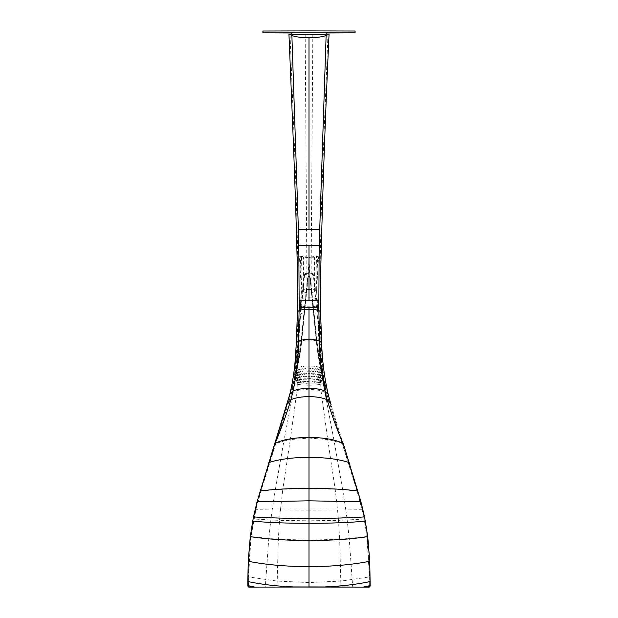 <?xml version="1.0" encoding="UTF-8"?>
<svg xmlns="http://www.w3.org/2000/svg" width="618" height="618" viewBox="0 0 618 618"><rect width="100%" height="100%" fill="white"/><g stroke="black" fill="none" stroke-linecap="round" stroke-linejoin="round"><path stroke-width="0.46" stroke-dasharray="3.09 2.32" d="M292.731 34.09L289.371 34.09M253.264 518.108L260.116 490.986L287.586 403.083L294.114 380.487L300.75 345.632L306.968 285.369C306.891 281.654 307.563 278.324 309 275.381L308.088 277.652L301.236 345.416C299.174 361.955 295.752 378.386 290.978 394.701L260.773 490.986L255.69 509.711L250.846 536.494L248.351 576.942L248.359 586.034L247.872 585.671M364.736 518.108L357.884 490.986L330.414 403.083L323.886 380.487L317.25 345.632L311.032 285.369C311.109 281.654 310.437 278.324 309 275.381L308.096 277.652L300.356 351.851L294.446 382.403L291.75 392.461L301.236 345.338L307.98 277.606L309 257.652L318.571 256.74L309 255.906L299.429 256.74L301.429 291.41L300.788 299.344L301.213 294.292M309 255.906L309 289.448C305.601 289.479 303.229 289.78 301.885 290.352L301.406 290.831L299.429 256.74L309 257.652L310.02 277.382L309.548 275.504L309 275.381L309.904 277.644L316.764 345.416C318.826 361.955 322.248 378.386 327.022 394.701L357.227 490.986L362.31 509.711L367.154 536.494L369.649 576.942L369.641 586.034L370.128 585.671M330.414 403.083L324.087 380.41L317.467 345.616L311.209 285.377C311.148 280.472 310.414 277.103 309 275.249L309.093 275.389M309 275.211L307.98 277.389M310.02 277.382L316.764 345.338L326.25 392.461L357.026 491.04L362.109 509.757L366.953 536.517L369.44 576.934L340.858 581.09L309 582.558L277.142 581.09L248.56 576.934L251.047 536.517L255.891 509.757L260.974 491.04L291.742 392.484L296.408 367.795L298.185 345.47L293.11 392.322L290.978 394.701M311.495 292.569L315.667 291.634L316.478 257.32M301.522 257.32L302.333 291.634L300.541 308.629L304.991 310.159M316.717 293.635L316.594 290.862L315.667 291.634L316.663 300.024L317.196 299.236L316.57 291.441L318.579 256.779L316.594 290.831L316.115 290.352L317.83 256.439M316.787 294.292L317.196 299.236C316.377 298.316 313.643 297.822 309 297.76C304.357 297.822 301.623 298.316 300.804 299.236L301.337 300.024L305.717 301.221M317.196 299.236L317.691 307.795C316.54 306.76 313.643 306.211 309 306.157C304.357 306.211 301.46 306.76 300.309 307.795L300.804 299.236M312.283 301.221L316.663 300.024L317.691 307.795L318.842 341.847C316.625 340.642 313.341 340.039 309 340.047C304.659 340.039 301.375 340.642 299.158 341.847L298.332 342.982L301.236 345.338M300.309 307.795L297.003 390.561L293.11 392.322L283.901 440.989L275.597 443.577M362.333 587.085L369.433 585.509L368.73 586.915L249.27 586.915L248.575 586.026L248.351 576.942M369.649 585.516L369.649 576.942M309 34.152L309 275.249C307.586 277.103 306.852 280.479 306.791 285.377L300.533 345.616L293.913 380.41L287.586 403.083M249.27 586.915L248.575 586.026M368.73 586.915L369.425 586.026M310.02 277.598L317.644 351.851L323.554 382.403L326.25 392.461L321.592 367.795L319.815 345.47L324.89 392.322L320.997 390.561L309 389.085L297.003 390.561L290.298 439.56L283.901 440.989L275.319 489.726L260.773 490.986M292.731 32.854L326.211 32.87M326.211 34.09L326.211 34.678L291.789 34.678L291.789 34.09M262.913 31.024L355.087 31.024M291.789 31.024L326.211 31.024L291.789 31.024M291.789 32.986L326.211 32.986M305.331 273.365L312.669 273.365L305.331 273.365L304.659 273.944L294.014 383.16L304.659 273.944L305.331 273.365M294.222 383.353L294.083 383.361C299.885 385.833 318.115 385.833 323.917 383.361L323.786 383.353C318.031 385.794 299.977 385.786 294.222 383.353L294.153 383.152M323.855 383.152L313.264 273.921L323.786 383.353M312.592 273.334L313.264 273.921L312.592 273.334M304.736 273.921L305.408 273.334L304.736 273.921M312.36 275.118L311.928 274.662L312.353 274.222L312.77 274.662L312.36 275.118L311.928 274.662M312.353 274.222L312.77 274.662M305.647 274.222C306.072 274.871 306.072 275.172 305.64 275.118L305.647 274.222M307.007 371.742L308.305 371.781L307.007 371.742M320.078 370.421L320.325 370.785L319.382 370.954L320.425 370.792L320.178 370.468M319.483 370.985L320.425 370.792L319.483 370.985L319.738 371.31L319.382 370.954M317.266 371.248L318.34 371.148L317.266 371.287L317.59 371.627M314.902 371.503L316.084 371.441L314.902 371.542L315.149 371.858M313.527 371.395L312.353 371.673L313.504 371.418M312.384 371.735L313.635 371.673L312.345 371.704M310.978 371.627L309.703 371.75L310.962 371.634M309.711 371.812L311.009 371.789L309.695 371.781M298.363 371.287L297.83 370.476M297.83 370.468L297.582 370.792L298.618 370.954M302.048 371.163L303.106 371.542L302.055 371.171M300.734 371.318L299.823 370.846L299.583 371.163L300.734 371.287L300.41 371.627M311.155 366.837L312.198 366.729L311.178 366.899M316.223 366.489L317.15 366.412L316.47 366.798M313.766 366.713L314.778 366.667L313.882 366.961M296.864 368.915L297.667 369.147L296.756 368.946M303.245 369.695L304.319 370.004L303.253 369.703M305.725 370.066L306.93 370.159L305.725 370.066M312.252 369.919L311.07 370.097L312.229 369.935M314.716 369.649L313.681 370.004L314.755 369.695M318.386 369.456L319.336 369.34L318.386 369.487L318.71 369.819L319.197 369.046L318.471 369.518M316.153 369.757L317.212 369.672L316.146 369.788L316.424 370.105L317.281 369.688L317.011 369.379M317.026 369.348L317.281 369.688L316.215 369.819M299.614 369.518L298.896 369.031L298.579 369.355L299.529 369.518M301.654 370.089L300.989 369.379L300.719 369.688L301.854 369.788M316.254 376.694L315.991 376.331L317.405 376.207L315.999 376.292L317.15 375.852L317.405 376.207L316.061 376.362L316.316 376.733M297.397 376.084L297.698 375.729L296.849 375.111M296.841 375.103L296.555 375.481L297.698 375.698L296.555 375.481L297.598 375.721L297.389 376.076M299.413 376.416L299.019 376.47C299.815 375.759 299.614 375.566 298.424 375.875L298.517 375.852C299.699 375.535 299.9 375.736 299.104 376.447L298.803 375.474L298.424 375.875L299.413 376.424M312.384 376.432L310.9 376.601L312.376 376.439M313.735 376.856L315.002 376.455C313.527 376.084 313.287 376.269 314.284 377.003L314.238 376.972C313.241 376.231 313.481 376.053 314.956 376.424L313.728 376.864M305.593 376.547L307.1 376.679L305.624 376.439M307.1 376.679L305.57 376.625L307.076 376.671M304.272 376.864L303.716 377.003C304.713 376.269 304.473 376.084 302.998 376.455L303.044 376.424C304.519 376.053 304.759 376.231 303.762 376.972L303.206 376.123L303.716 377.003L304.265 376.856M300.665 376.138L302.009 376.331L301.677 376.717M302.009 376.37L300.665 376.177M321.159 375.103L321.453 375.481L320.302 375.698L321.345 375.458L321.159 375.111M318.587 376.424L319.576 375.883C318.34 375.597 318.139 375.798 318.981 376.47L318.896 376.447C318.054 375.767 318.255 375.574 319.491 375.852L318.587 376.416M319.197 375.481L319.576 375.883L319.197 375.481M297.66 365.856L296.972 365.647L297.66 365.833M304.234 366.768L303.299 366.482L304.118 366.961M305.794 366.814L306.845 366.899L305.794 366.814M301.53 366.798L300.958 366.18L301.777 366.513M301.986 368.158L303.021 368.274L301.986 368.158M312.438 368.413L313.45 368.189M313.473 368.173L312.469 368.475M314.987 368.243L316.014 368.181L314.979 368.274M309.803 368.552L310.939 368.537L309.78 368.521M304.55 368.189L305.562 368.444L304.55 368.197M317.335 367.98L318.27 367.888L317.335 368.011L317.629 368.313L318.146 367.617L317.413 368.042M319.421 367.633L320.333 367.525L319.521 367.695M300.665 368.042L299.653 367.903L300.665 368.011M314.894 373.187L313.596 373.264L314.894 373.187M313.643 373.295L314.941 373.202L313.596 373.264M297.405 372.747L297.683 372.407L296.764 372.183L297.019 371.858L296.655 372.214L297.683 372.407L297.412 372.762M299.668 372.801L298.764 372.283L298.502 372.615L299.668 372.77L299.305 373.133M300.727 372.901L301.932 373.056L301.63 373.419L301.924 373.094L300.727 372.901M305.663 373.295L307.015 373.38M307.015 373.419L305.64 373.365M312.314 373.156L310.985 373.349L312.291 373.172M303.106 373.133L304.404 373.264M304.404 373.303L303.106 373.172M320.595 372.754L320.325 372.407L321.352 372.221L320.325 372.407L321.244 372.19L320.981 371.858L321.352 372.221L320.595 372.747M317.065 372.569L317.273 372.932L316.068 373.056L317.343 372.948L317.049 372.6M318.695 373.133L318.332 372.77L319.498 372.615L318.34 372.731L319.236 372.283L319.498 372.615L318.424 372.801L318.695 373.148M297.868 373.674L297.49 374.06L298.656 374.276L297.59 374.014L297.876 373.681M296.524 374.222L296.184 373.264L295.798 373.635L296.802 373.851L296.524 374.207M306.945 374.971L308.367 375.064M308.382 375.072L306.937 375.01M313.581 374.624L312.268 374.933L313.558 374.647M312.299 375.002L313.697 374.925L312.26 374.964M317.552 374.941L317.196 374.562L318.486 374.423L317.204 374.523L318.224 374.075L318.486 374.423L317.273 374.593L317.552 374.956M319.444 374.269L320.51 374.06L319.344 374.238L320.232 373.705L320.51 374.06L319.444 374.269L319.738 374.632L319.344 374.238M322.086 373.651L321.198 373.851L321.939 373.28L322.202 373.635L321.314 373.875L321.599 374.238L321.198 373.851L322.086 373.651M315.945 374.338L316.138 374.701L314.817 374.771L316.2 374.717L315.929 374.361M311.055 375.026L309.61 375.033L311.055 375.026M299.776 374.06L299.514 374.423L300.804 374.562L299.784 374.075M301.862 374.647L303.183 374.848L302.063 374.353M304.334 374.848L305.732 375.002L304.435 374.639M321.445 378.726L320.279 378.981L321.445 378.726L321.221 378.34M320.734 379.421L320.279 378.981M312.476 379.846L310.877 380.101M300.603 379.39L302.086 379.645L300.595 379.437L300.873 379.035L300.533 379.467L302.024 379.63L300.533 379.467M302.086 379.645L301.731 380.024L302.024 379.63M296.563 378.687L297.721 379.019L296.563 378.726L296.887 378.309M297.721 379.019L297.273 379.421L297.621 379.004L296.455 378.749L297.621 379.004M298.44 379.073L299.784 379.367L298.44 379.112L298.764 378.695M305.531 379.8L307.177 379.946L305.578 379.637M307.177 379.946L305.501 379.877L307.161 379.931M302.982 379.637L304.574 379.838L302.982 379.684L303.16 379.336L302.936 379.715L304.535 379.823L302.936 379.715M319.56 379.112L318.224 379.282L319.56 379.112L319.328 378.734L319.653 379.143L318.309 379.352L318.641 379.776L318.216 379.328M315.018 379.684L313.426 379.753L315.064 379.715L313.65 380.17M317.405 379.437L315.914 379.56L317.405 379.437L317.188 379.073L317.467 379.467L315.983 379.63L316.269 380.039L315.914 379.599M296.486 377.552L296.802 377.181L295.798 376.864L296.099 376.486L295.682 376.903L296.81 377.142L296.486 377.536M299.521 377.613L299.815 377.258L299.444 377.683L300.873 377.837L300.487 378.255L300.873 377.837M300.873 377.876L299.521 377.652M304.272 378.1L305.825 378.27L304.38 377.868M305.825 378.27L304.234 378.177L305.825 378.224M301.8 377.899L303.268 378.116L301.793 377.938L302.024 377.575M309.556 378.448L311.148 378.293L309.564 378.44M317.436 378.239L317.127 377.837L318.556 377.683L317.127 377.837L318.479 377.652L318.185 377.266L318.556 377.683L317.204 377.868L317.436 378.231M322.024 376.493L322.326 376.903L321.198 377.142L322.21 376.88L322.024 376.509M320.286 376.918L320.595 377.32L319.305 377.521L320.503 377.297L320.286 376.926M319.637 377.922L319.305 377.521L319.637 377.922M315.026 378.463L314.732 378.077L316.261 377.969L314.732 378.031L316.207 377.938L315.968 377.583L316.261 377.969L314.786 378.108L315.018 378.479M313.658 377.899L312.175 378.185L313.643 377.907M306.876 378.224L308.475 378.293L306.868 378.262M297.505 377.258L298.695 377.559L297.505 377.297L297.721 376.926M298.695 377.559L298.27 377.946L298.602 377.544L297.405 377.32L298.703 377.521M296.462 381.947L297.752 382.31L296.462 381.994L296.818 381.53L296.354 382.017L297.652 382.287L296.354 382.017M297.752 382.31L297.266 382.751L297.752 382.264M305.462 383.044L307.262 383.206L305.501 382.913M307.192 383.415L305.439 383.129L307.2 383.376M312.546 383.098L310.73 383.16L312.499 382.913M317.467 382.696L315.837 382.866L317.467 382.696L317.219 382.295M316.223 383.33L315.837 382.866L316.215 383.345M319.637 382.38L318.162 382.557L319.637 382.38L319.367 381.955L319.722 382.403L318.239 382.635L318.618 383.098L318.154 382.604M321.545 381.994L320.248 382.264L321.545 381.994L321.29 381.569M320.742 382.751L320.356 382.287M315.08 382.936L313.341 383.052L314.925 382.604M298.37 382.333L299.846 382.65L298.363 382.38L298.718 381.916L298.278 382.403L299.761 382.635L298.278 382.403M299.846 382.65L299.382 383.083L299.846 382.604M302.92 382.89L304.659 383.106L303.075 382.604M304.659 383.106L302.874 382.967L304.659 383.052M300.541 382.642L302.163 382.913L300.533 382.696L300.781 382.295M302.163 382.913L301.785 383.33M295.682 380.101L296.014 379.707L295.566 380.17L296.81 380.433L296.331 380.889L296.81 380.425M296.81 380.472L295.682 380.147M301.738 381.151L303.353 381.383L301.738 381.198L301.986 380.796M303.353 381.383L303.036 381.762L303.299 381.368L301.677 381.229L303.353 381.337M304.21 381.352L305.91 381.53L304.303 381.136M305.91 381.53L304.172 381.43L305.879 381.515M306.806 381.468L308.552 381.592L306.822 381.383M308.552 381.592L306.783 381.553L308.552 381.545M316.261 381.244L314.647 381.337L316.269 381.198L316.061 380.835L316.323 381.229L314.701 381.368L314.956 381.777L314.647 381.337L316.261 381.244M322.326 380.194L321.198 380.433L322.326 380.147L322.109 379.738L322.441 380.17L321.314 380.456L321.669 380.897L321.198 380.433L322.326 380.194M320.34 380.147L320.68 380.588L319.259 380.804L320.587 380.564L320.333 380.155M319.622 381.244L319.259 380.804L319.622 381.244M318.301 380.51L318.625 380.943L317.057 381.113L318.548 380.912L318.293 380.518M313.705 381.128L312.09 381.445L313.697 381.136M299.46 380.866L300.943 381.151L299.452 380.912L299.707 380.518M300.943 381.151L300.526 381.569L300.866 381.136L299.375 380.943L300.866 381.136M297.42 380.518L297.76 380.116L297.32 380.588L298.749 380.804L298.285 381.267L298.649 380.827M298.741 380.85L297.42 380.557M308.459 366.883L309.533 366.899L308.459 366.899M308.382 370.136L309.61 370.151L308.382 370.151M308.312 373.388L309.688 373.403L308.312 373.411M309 377.15L308.235 376.663L309.765 376.656L309 377.189L309.765 376.694L308.235 376.694L309 377.189M308.166 379.869L309.842 379.916L308.166 379.869M308.088 383.121L309.919 383.168L308.088 383.121M312.669 273.365L313.341 273.944L312.669 273.365M312.422 275.149L312.832 274.701L312.407 274.253L311.99 274.701L312.422 275.149L311.99 274.701M312.832 274.701L312.407 274.253M305.586 274.253L305.168 274.701L305.578 275.149L306.01 274.701L305.586 274.253L305.168 274.701M305.578 275.149L306.01 274.701M317.343 371.318L318.424 371.163L317.343 371.318L317.59 371.642M314.956 371.572L316.138 371.457L315.141 371.874M316.292 366.544L317.219 366.428L316.462 366.806M313.813 366.768L314.817 366.69L313.921 366.992M311.093 370.159L312.299 370.112L311.093 370.159M313.728 370.035L314.879 369.95L313.859 370.29M301.684 376.725L302.009 376.331M297.552 365.856L296.864 365.678L297.552 365.856M315.041 368.305L316.076 368.204L315.041 368.305M311.009 373.419L312.36 373.365L311.009 373.419M316.138 373.087L317.343 372.948L316.138 373.087M314.871 374.84L316.2 374.717L314.871 374.84M309.633 375.064L311.078 375.041L309.633 375.064M303.183 374.809L301.8 374.717L303.129 374.84L302.92 375.172M320.387 379.004L321.553 378.749L320.387 379.004L320.727 379.437M321.553 378.749L321.229 378.332M310.839 379.931L312.499 379.877M296.887 378.316L296.455 378.749M299.699 379.352L298.355 379.143L299.699 379.352L299.444 379.746M298.764 378.703L298.355 379.143M318.309 379.352L319.653 379.143M313.473 379.823L315.064 379.715M315.983 379.63L317.467 379.467M303.268 378.077L301.738 377.969L303.214 378.1L302.982 378.479M317.528 382.727L315.898 382.897L317.528 382.727L317.227 382.287M318.239 382.635L319.722 382.403M320.356 382.295L321.646 382.017L320.356 382.295L320.742 382.758M321.646 382.017L321.29 381.553M315.126 382.967L313.38 383.09L315.126 382.967L314.933 382.596M302.171 382.866L300.472 382.727L302.102 382.897L301.785 383.345M300.773 382.287L300.472 382.727M301.993 380.804L301.738 381.198M299.707 380.51L299.452 380.912M309.842 379.946L308.158 379.946L309.842 379.908M309.919 383.199L308.088 383.206L309.919 383.168M305.23 274.662L306.072 274.662L305.64 275.118L305.23 274.662L306.072 274.662L305.64 275.118M305.446 274.531L306.289 274.531L305.446 274.531M314.57 291.982L314.554 257.49M301.283 293.635L301.406 290.862L303.43 291.982L303.446 257.49M303.43 291.982L306.505 292.569M301.885 290.352L300.17 256.439M316.115 290.352C314.771 289.78 312.399 289.479 309 289.448L309 297.76M313.009 310.159L317.459 308.629L317.691 307.795M300.541 308.629L298.185 345.47M298.177 345.64L298.332 342.982M309 306.157L309 438.023L290.298 439.56L282.828 489.255L275.319 489.726L272.183 509.943L255.69 509.711M317.459 308.629L319.823 345.64M316.764 345.338L319.668 342.982L318.842 341.847L320.997 390.561L327.702 439.56L309 438.023L309 488.599L282.828 489.255L280.441 510.005L272.183 509.943L271.132 517.652L254.091 516.826M319.668 342.982L319.815 345.47M327.022 394.701L324.89 392.322L334.099 440.989L327.702 439.56L335.172 489.255L309 488.599L309 510.097L280.441 510.005L279.73 517.93L271.132 517.652L270.839 520.001L253.65 519.012M342.403 443.577L334.099 440.989L342.681 489.726L335.172 489.255L337.559 510.005L309 510.097L309 518.324L279.73 517.93L279.537 520.348L270.839 520.001L268.776 538.471L250.846 536.494M357.227 490.986L342.681 489.726L345.817 509.943L337.559 510.005L338.27 517.93L309 518.324L309 520.82L279.537 520.348L278.332 539.22L268.776 538.471L265.315 587.069M362.31 509.711L345.817 509.943L346.868 517.652L338.27 517.93L338.463 520.348L309 520.82L309 540.202L278.332 539.22L277.049 587.054M363.909 516.826L346.868 517.652L347.161 520.001L338.463 520.348L339.668 539.22L309 540.202L309 587.038M364.35 519.012L347.161 520.001L349.224 538.471L339.668 539.22L340.951 587.054M367.154 536.494L349.224 538.471L352.685 587.069M248.351 585.516L255.667 587.085M320.564 311.897L319.939 312.778L313.666 314.323M327.965 34.114C324.597 125.917 319.568 220.927 319.939 312.778L320.943 344.149L317.25 345.632M300.75 345.632L297.057 344.149L298.061 312.778L297.436 311.897M304.334 314.323L298.061 312.778C298.432 220.927 293.403 125.917 290.035 34.114M321.669 342.913L320.943 344.149L323.886 380.487M294.114 380.487L297.057 344.149L296.331 342.913M328.058 393.782L327.88 394.809M290.12 394.809L289.942 393.782M306.968 285.369L305.176 34.152M311.032 285.369L312.824 34.152M298.332 342.936L300.788 299.344M317.212 299.344L319.668 342.936M309.1 275.389L309.904 277.644"/><path stroke-width="0.93" d="M298.386 229.208L298.803 245.493L319.197 245.493L326.119 35.535C322.032 36.972 316.323 37.713 309 37.768C301.677 37.713 295.968 36.972 291.881 35.535L298.386 229.208L319.614 229.208M298.803 245.493L299.182 307.254L318.818 307.254L319.197 245.493M299.29 300.186L318.71 300.186M326.119 35.535L328.629 34.09L327.965 34.114M288.946 34.098L288.946 34.098C292.422 120.425 296.401 206.814 297.721 289.255L297.436 311.897L299.127 310.514C301.476 309.68 304.767 309.255 309 309.224C313.233 309.255 316.524 309.68 318.873 310.514L318.818 307.254M290.035 34.114L289.371 34.09L291.881 35.535M292.731 34.09L289.371 34.09M292.901 587.046L369.301 587.1L292.878 586.93C276.13 586.165 261.128 584.373 247.872 581.553L247.895 586.088L248.598 586.976L254.183 586.969L247.872 585.671L248.274 561.221L250.305 536.625L253.264 518.108M248.598 586.976L247.895 585.733M370.128 586.034L363.817 586.969L369.301 587.1L370.128 586.034L369.726 561.221L367.695 536.625L364.736 518.108M309 307.254L309 437.397C323.6 437.536 334.894 439.506 342.897 443.291L344.118 446.35L342.897 443.291C336.949 429.309 331.681 414.786 327.084 399.73L330.553 402.982L331.07 404.651L330.553 402.982M274.801 443.454L289.942 393.774L293.148 390.939C296.57 374.245 298.324 357.606 298.409 341.012L299.182 307.254M343.199 443.454L360.966 501.793L344.118 446.35M273.882 446.35L257.065 501.793L252.677 521.175L250.321 536.656C267.076 539.197 286.636 540.495 309 540.541C331.364 540.495 350.924 539.197 367.679 536.656L365.323 521.175L360.935 501.793L309 500.812L309 518.456C330.591 518.432 349.093 517.923 364.496 516.918L364.496 516.918M370.105 585.733L369.703 561.268C352.075 564.782 331.835 566.567 309 566.629L309 586.922L363.732 587.085M287.447 402.982L290.916 399.73C286.319 414.786 281.051 429.309 275.103 443.291C283.106 439.506 294.4 437.536 309 437.397L309 500.812L257.065 501.793L253.457 516.903L250.267 536.633L248.235 561.244L247.818 581.523L247.841 586.057L248.691 587.1L309 587.038L254.268 587.085M253.504 516.911L253.504 516.918C268.907 517.923 287.409 518.432 309 518.456L309 566.629C286.165 566.567 265.925 564.782 248.297 561.268L247.849 581.499M369.703 561.268L367.679 536.656M248.297 561.268L250.321 536.656M325.269 32.885L291.789 32.87L291.789 34.678M292.731 34.678L325.269 34.678M326.211 32.986L355.087 32.87L355.087 31.024L309 30.9L262.913 31.024L262.913 32.87L291.789 32.986M355.087 32.87L262.913 32.87M309 245.493L309 300.186M309 37.768L309 229.208M297.436 311.897L296.331 342.913L298.409 341.012C301.151 339.946 304.682 339.406 309 339.398C313.318 339.406 316.849 339.946 319.591 341.012L321.669 342.913L320.564 311.897L318.873 310.514L319.591 341.012C319.676 357.606 321.43 374.245 324.852 390.939L328.058 393.774L330.506 402.812M309 388.343C315.334 388.343 320.618 389.209 324.852 390.939L327.084 399.73C322.411 397.683 316.385 396.648 309 396.625C301.615 396.648 295.589 397.683 290.916 399.73L293.148 390.939C297.382 389.209 302.666 388.343 309 388.343M268.753 462.65L268.753 462.65C278.703 459.228 292.113 457.451 309 457.335C325.887 457.451 339.297 459.228 349.247 462.65L349.247 462.65M260.093 490.962L260.093 490.962C272.932 489.286 289.232 488.421 309 488.375C328.768 488.421 345.068 489.286 357.907 490.962L357.907 490.962M252.677 521.159L252.677 521.175C268.428 522.589 287.208 523.307 309 523.338C330.792 523.307 349.572 522.589 365.323 521.175L365.323 521.175M369.402 586.976L370.105 586.088M370.151 581.499L370.128 581.553C356.872 584.373 341.87 586.165 325.122 586.93L325.099 587.046M309 587.038L369.309 587.1L370.159 586.057L369.765 561.244L367.733 536.633L364.543 516.903L360.935 501.793M321.669 342.913C322.125 359.746 324.257 376.694 328.058 393.774M289.942 393.774C292.654 382.241 294.431 370.769 295.257 359.382L296.331 342.913M257.034 501.793L287.494 402.812M329.054 34.083C325.037 120.873 322.117 206.296 320.279 290.352L320.564 311.897M326.211 32.87L326.211 34.678"/></g></svg>
